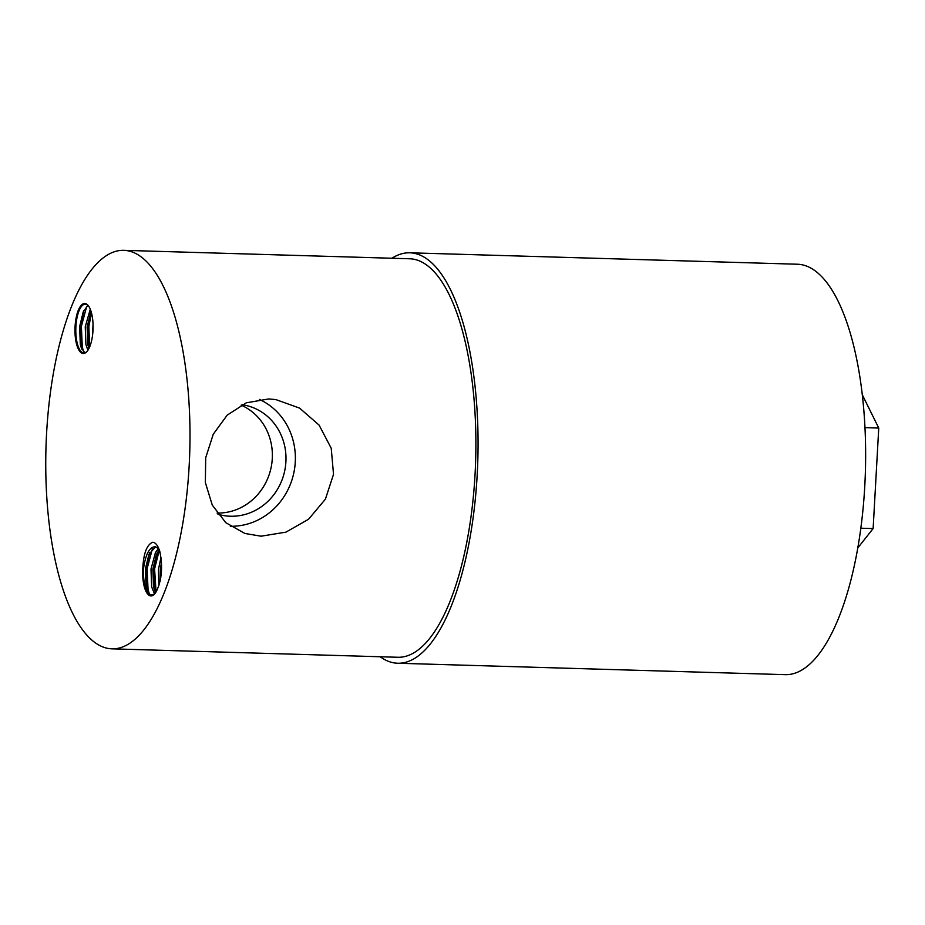 <?xml version="1.0" encoding="UTF-8"?>
<svg xmlns="http://www.w3.org/2000/svg" width="925" height="925" viewBox="0 0 925 925"><rect width="100%" height="100%" fill="white"/><g stroke="black" fill="none" stroke-linecap="round" stroke-linejoin="round"><path stroke-width="1.39" d="M397.727 663.237L785.302 674.66A205.304 74.069 -88.3 0 0 865.118 479.115A205.304 74.069 -88.3 0 0 802.784 264.932A205.304 74.069 -88.3 0 0 797.396 264.226L409.821 252.802A205.304 74.069 91.7 0 1 415.209 253.508A205.304 74.069 91.7 0 1 477.543 467.692A205.304 74.069 91.7 0 1 397.727 663.237A205.304 74.069 91.7 0 1 392.339 662.531A205.304 74.069 91.7 0 1 380.175 656.75M862.273 394.709L878.75 428.055L873.131 528.568L857.81 547.901M864.968 427.651L878.75 428.055M860.84 528.21L873.131 528.568M391.703 258.237L394.501 256.722A205.304 74.069 91.7 0 1 409.821 252.802M268.736 398.953L246.235 402.837L227.157 415.175L213.259 434.23L205.708 457.725L205.35 482.515L212.276 505.096L225.792 522.683L244.836 533.447L261.058 536.199L285.906 532.153L308.545 519.26L325.392 499.188L333.52 474.34L331.231 448.278L319.113 425.118L299.596 408.11L275.847 399.588L268.736 398.953M217.965 514.242A56.205 52.274 103.1 0 0 220.728 514.971A56.205 52.274 103.1 0 0 230.383 516.231A56.205 52.274 103.1 0 0 285.386 466.986A56.205 52.274 103.1 0 0 246.293 405.508A56.205 52.274 103.1 0 0 242.003 404.711M112.006 648.841L397.9 657.27A199.338 71.919 -88.3 0 0 475.392 467.403A199.338 71.919 -88.3 0 0 414.874 259.451A199.338 71.919 -88.3 0 0 409.648 258.769L123.753 250.34A199.338 71.919 91.7 0 1 128.98 251.022A199.338 71.919 91.7 0 1 189.498 458.973A199.338 71.919 91.7 0 1 112.006 648.841A199.338 71.919 91.7 0 1 106.78 648.159A199.338 71.919 91.7 0 1 46.25 440.196A199.338 71.919 91.7 0 1 123.753 250.34M150.312 595.85A25.021 9.03 -88.3 0 0 154.521 594.093A25.021 9.03 -88.3 0 0 156.626 590.913C161.863 579.524 162.916 566.331 159.782 551.312C157.955 545.634 155.631 542.605 152.798 542.235C146.335 544.779 142.959 554.931 142.658 572.691A25.021 9.03 -88.3 0 0 150.312 595.85M142.658 572.691L143.699 567.349A24.385 8.799 -88.3 0 0 150.393 595.041L154.452 594.151M85.424 303.585A25.021 9.03 -88.3 0 0 75.075 326.421A25.021 9.03 -88.3 0 0 82.637 353.431A25.021 9.03 -88.3 0 0 86.834 351.673A25.021 9.03 -88.3 0 0 93.055 328.78A25.021 9.03 -88.3 0 0 88.199 305.551A25.021 9.03 -88.3 0 0 85.424 303.585M88.442 305.863A24.385 8.799 -88.3 0 0 85.979 304.244A24.385 8.799 -88.3 0 0 85.343 304.163A24.385 8.799 -88.3 0 0 75.862 327.381A24.385 8.799 -88.3 0 0 83.262 352.818A24.385 8.799 -88.3 0 0 83.909 352.899A24.385 8.799 -88.3 0 0 87.1 351.373M158.88 585.826L158.476 569.349L160.973 557.393M161.459 562.423L160.337 569.395L160.152 581.143M154.567 594.035L151.654 586.866L150.995 569.129L155.446 552.572L158.418 548.49M159.227 549.681L156.452 554.422L152.868 569.176L153.527 586.924L155.55 592.763M143.699 567.349C145.849 553.601 149.769 546.721 155.458 546.71L159.042 549.207M154.741 546.617L155.458 546.71M155.666 546.756L148.983 554.202L145.387 568.956L146.046 586.704L147.098 590.37L150.393 595.041M92.407 336.33L93.043 324.455M87.91 350.297L85.909 344.505L85.25 326.768L90.268 309.216M91.032 311.355L87.123 326.826L87.782 344.562L88.939 348.517M87.898 305.308L83.238 311.841L79.642 326.606L80.302 344.343L81.354 348.008L84.869 352.783M161.574 565.372L160.753 577.847M157.146 552.942L153.654 568.887L155.169 592.023M149.677 552.722L146.173 568.667L147.699 591.803M149.549 594.474L148.046 589.595L147.11 568.69L152.452 548.675M156.071 591.931L154.579 568.91L159.354 550.017M81.955 349.453L80.429 326.305L83.932 310.372M89.054 348.286L87.91 326.525L91.078 311.482M91.506 313.008L88.846 326.56L89.667 346.933M86.707 306.325L81.365 326.34L82.302 347.245L83.805 352.113M217.097 513.051A56.205 52.274 103.1 0 0 270.933 468.351A56.205 52.274 103.1 0 0 241.136 405.15M230.337 526.256A66.265 61.628 103.1 0 0 293.583 473.982A66.265 61.628 103.1 0 0 259.416 399.427"/></g></svg>
